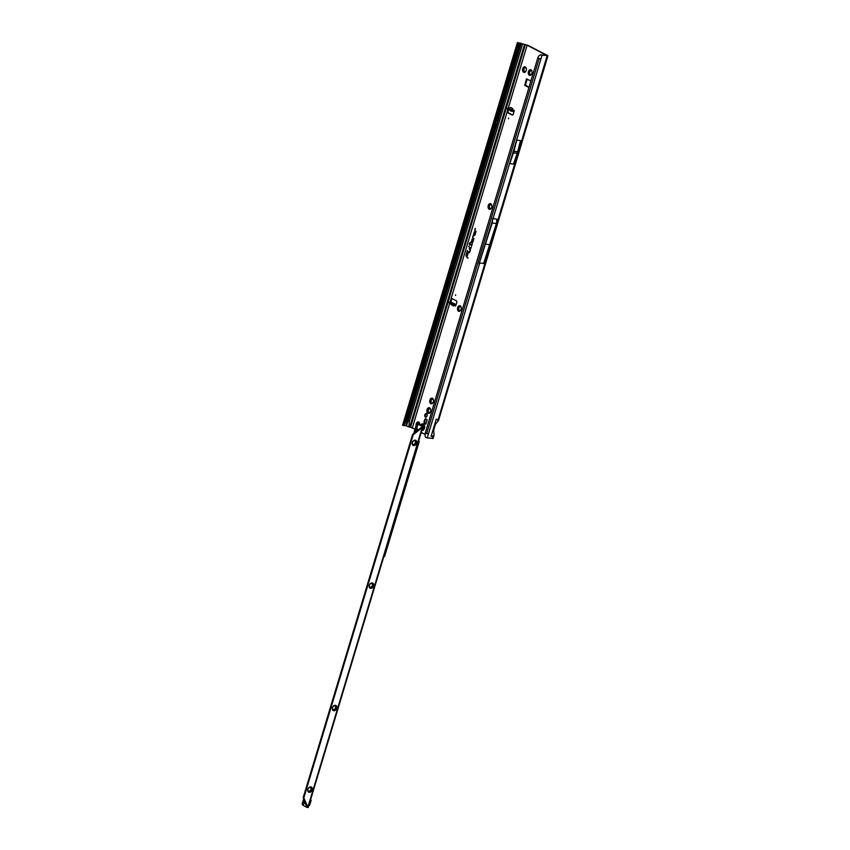 <?xml version="1.0" encoding="UTF-8"?>
<svg xmlns="http://www.w3.org/2000/svg" width="850" height="850" viewBox="0 0 850 850"><rect width="100%" height="100%" fill="white"/><g stroke="black" fill="none" stroke-linecap="round" stroke-linejoin="round"><path stroke-width="1.27" d="M530.931 70.497L531.261 70.784A1.923 1.264 98 0 1 531.409 70.848A1.923 1.264 98 0 1 531.548 70.933L531.728 70.667A2.869 1.891 -82 0 0 530.974 69.849A2.869 1.891 -82 0 0 529.996 69.764L530.931 70.497M529.996 69.764A2.869 1.891 -82 0 0 528.434 71.666L530.007 71.4A1.923 1.264 98 0 1 530.273 71.081L530.23 69.785M530.559 70.019L530.326 71.092A1.923 1.264 -82 0 0 530.06 71.411L529.794 71.506M529.763 74.418L528.594 74.46L529.614 73.281A1.923 1.264 98 0 1 529.582 72.813L528.434 71.666A2.869 1.891 -82 0 0 528.594 74.46A2.869 1.891 -82 0 0 530.315 75.353L530.464 74.534A1.923 1.264 98 0 1 530.177 74.386L530.23 74.396A1.923 1.264 -82 0 0 530.517 74.545L530.697 75.108M525.247 67.532L525.566 67.819A1.923 1.264 98 0 1 525.714 67.883A1.923 1.264 98 0 1 525.852 67.968L526.033 67.703A2.869 1.891 -82 0 0 525.279 66.884A2.869 1.891 -82 0 0 524.301 66.799L525.247 67.532M524.301 66.799A2.869 1.891 -82 0 0 522.739 68.701L524.312 68.436A1.923 1.264 98 0 1 524.577 68.117L524.535 66.821M524.864 67.054L524.631 68.127A1.923 1.264 -82 0 0 524.365 68.446L524.099 68.542M524.067 71.453L522.899 71.496L523.919 70.316A1.923 1.264 98 0 1 523.887 69.849L522.739 68.701A2.869 1.891 -82 0 0 522.899 71.496A2.869 1.891 -82 0 0 524.631 72.399L524.779 71.581A1.923 1.264 98 0 1 524.482 71.432L524.535 71.432A1.923 1.264 -82 0 0 524.822 71.581L525.003 72.154M490.758 204.414L491.087 204.701A1.923 1.264 98 0 1 491.236 204.765A1.923 1.264 98 0 1 491.374 204.85L491.555 204.584A2.869 1.891 -82 0 0 490.79 203.766A2.869 1.891 -82 0 0 489.823 203.681L490.758 204.414M489.823 203.681A2.869 1.891 -82 0 0 488.251 205.583L489.834 205.317A1.923 1.264 98 0 1 490.089 204.999L490.046 203.702M490.386 203.936L490.142 205.009A1.923 1.264 -82 0 0 489.887 205.328L489.611 205.424M489.579 208.335L488.41 208.377L489.43 207.198A1.923 1.264 98 0 1 489.409 206.731L488.251 205.583A2.869 1.891 -82 0 0 488.41 208.377A2.869 1.891 -82 0 0 490.142 209.281L490.312 208.462A1.923 1.264 98 0 1 490.004 208.303L490.057 208.314A1.923 1.264 -82 0 0 490.344 208.462L490.514 209.026M491.534 207.857A1.923 1.264 98 0 1 491.279 208.154L490.142 209.281A2.869 1.891 -82 0 0 491.406 208.101A2.869 1.891 -82 0 0 491.714 207.379A2.869 1.891 -82 0 0 491.81 205.307A2.869 1.891 -82 0 0 491.555 204.584L491.449 204.436M460.147 306.446L460.477 306.733A1.923 1.264 98 0 1 460.626 306.797A1.923 1.264 98 0 1 460.764 306.882L460.934 306.616A2.869 1.891 -82 0 0 460.179 305.798A2.869 1.891 -82 0 0 459.212 305.713L460.147 306.446M459.212 305.713A2.869 1.891 -82 0 0 457.64 307.615L459.223 307.349A1.923 1.264 98 0 1 459.478 307.031L459.436 305.734M459.776 305.968L459.531 307.041A1.923 1.264 -82 0 0 459.266 307.36L459 307.456M458.968 310.367L457.799 310.409L458.819 309.23A1.923 1.264 98 0 1 458.798 308.763L457.64 307.615A2.869 1.891 -82 0 0 457.799 310.409A2.869 1.891 -82 0 0 459.531 311.312L459.701 310.505A1.923 1.264 98 0 1 459.393 310.335L459.446 310.346A1.923 1.264 -82 0 0 459.733 310.494L459.903 311.058M432.406 398.916L432.735 399.203A1.923 1.264 98 0 1 432.884 399.266A1.923 1.264 98 0 1 433.022 399.351L433.203 399.086A2.869 1.891 -82 0 0 432.438 398.267A2.869 1.891 -82 0 0 431.471 398.183L432.406 398.916M431.471 398.183A2.869 1.891 -82 0 0 429.898 400.084L431.481 399.819A1.923 1.264 98 0 1 431.736 399.5L431.694 398.204M432.034 398.438L431.789 399.511A1.923 1.264 -82 0 0 431.524 399.829L431.258 399.914M431.598 402.783L431.704 402.815A1.923 1.264 -82 0 0 431.991 402.964L432.161 403.527M433.181 402.358A1.923 1.264 98 0 1 432.926 402.656L431.789 403.771L431.938 402.953A1.923 1.264 98 0 1 431.651 402.804L430.058 402.879A2.869 1.891 -82 0 0 431.789 403.771A2.869 1.891 -82 0 0 433.054 402.603A2.869 1.891 -82 0 0 433.362 401.88A2.869 1.891 -82 0 0 433.457 399.808A2.869 1.891 -82 0 0 433.203 399.086L433.511 400.074M429.537 408.478L429.866 408.765A1.923 1.264 98 0 1 430.015 408.829A1.923 1.264 98 0 1 430.153 408.914L430.323 408.648A2.869 1.891 -82 0 0 429.569 407.83A2.869 1.891 -82 0 0 428.602 407.745L429.537 408.478M428.602 407.745A2.869 1.891 -82 0 0 427.029 409.647L428.612 409.381A1.923 1.264 98 0 1 428.868 409.062L428.825 407.766M429.165 408L428.921 409.073A1.923 1.264 -82 0 0 428.655 409.392L428.389 409.487M428.729 412.346L428.836 412.377A1.923 1.264 -82 0 0 429.123 412.526L429.293 413.1M430.312 411.921A1.923 1.264 98 0 1 430.058 412.218L428.921 413.344L429.069 412.526A1.923 1.264 98 0 1 428.783 412.377L427.189 412.441A2.869 1.891 -82 0 0 428.921 413.344A2.869 1.891 -82 0 0 430.185 412.176A2.869 1.891 -82 0 0 430.483 411.442A2.869 1.891 -82 0 0 430.578 409.381A2.869 1.891 -82 0 0 430.323 408.648L430.642 409.647M426.094 419.443A2.061 1.349 -82 0 0 425.988 419.401L425.478 418.582L424.809 419.751A2.061 1.349 -82 0 0 424.639 419.964L424.139 421.642A2.061 1.349 -82 0 0 424.15 421.951L424.214 423.502L424.83 423.279A2.061 1.349 -82 0 0 425.021 423.374L425.531 424.192L426.201 423.013A2.061 1.349 -82 0 0 426.371 422.811L426.881 421.132A2.061 1.349 -82 0 0 426.859 420.814L426.902 419.294L426.179 419.496A2.061 1.349 -82 0 0 426.094 419.443M425.808 418.965L425.574 419.858A2.061 1.349 -82 0 0 425.393 420.07L425.202 420.176M425.467 423.353L425.584 423.385A2.061 1.349 -82 0 0 425.776 423.481L425.956 423.916M418.678 422.737L419.007 423.024A1.923 1.264 98 0 1 419.156 423.087A1.923 1.264 98 0 1 419.294 423.172L419.464 422.907A2.869 1.891 -82 0 0 418.71 422.089A2.869 1.891 -82 0 0 417.743 422.004L418.678 422.737M417.743 422.004A2.869 1.891 -82 0 0 416.171 423.906L417.754 423.64A1.923 1.264 98 0 1 418.009 423.321L417.966 422.025M418.306 422.259L418.062 423.332A1.923 1.264 -82 0 0 417.796 423.651L417.531 423.746M419.911 424.819L419.804 424.575A2.869 1.891 -82 0 0 419.719 423.629A2.869 1.891 -82 0 0 419.464 422.907L419.369 422.758M455.473 295.428L455.664 294.791L455.473 295.428M452.604 303.96L451.913 302.621L449.692 302.026L454.952 304.056L455.568 305.362A0.839 0.552 -82 0 0 455.674 305.788M449.374 302.983L454.814 305.256A0.839 0.552 -82 0 0 455.887 305.394L456.748 302.504A1.349 0.892 -82 0 0 456.322 300.804L452.051 298.584A1.349 0.892 -82 0 0 450.851 299.434L450.064 302.079M510.308 107.706L508.778 108.63L510.744 109.746L512.55 108.704L510.584 107.589L508.81 108.566M508.459 118.777L508.651 118.139L508.459 118.777M514.091 110.426A0.839 0.552 -82 0 0 514.038 110.479L510.786 110.043L507.641 108.194L509.192 108.354M507.843 109.491L507.376 111.063A1.349 0.892 -82 0 0 507.801 112.763L512.072 114.984A1.349 0.892 -82 0 0 513.273 114.123L514.133 111.233A0.839 0.552 -82 0 0 513.283 110.373L512.539 110.096L512.656 108.566L510.648 109.767L512.539 110.096L512.731 111.467L507.524 109.119M509.309 108.322L509.288 108.109A0.839 0.552 -82 0 0 508.236 108.173L508.226 108.226M425.436 417.084A1.838 1.211 -82 0 0 425.691 417.169A1.838 1.211 -82 0 0 427.114 415.724A1.838 1.211 -82 0 0 426.477 413.61A1.838 1.211 -82 0 0 426.211 413.525A1.838 1.211 -82 0 0 424.798 414.981A1.838 1.211 -82 0 0 425.436 417.084M469.328 252.748L470.464 250.028L469.179 248.806L470.178 250.176L469.529 252.354L468.286 251.77L469.328 252.748M470.56 248.625L471.399 246.914L470.656 248.306L468.594 246.351L470.56 248.625M468.743 246.489L470.783 248.614M471.665 245.225L470.135 243.961L470.411 242.25L469.391 243.674L469.529 245.214L470.039 244.29L471.601 245.639L472.122 243.706L471.559 245.31M454.676 305.022L455.536 304.619L454.952 304.056L454.676 305.022M529.444 71.432L529.635 72.813A1.923 1.264 -82 0 0 529.667 73.281L529.359 74.588M523.749 68.468L523.94 69.859A1.923 1.264 -82 0 0 523.972 70.327L523.664 71.623M489.271 205.349L489.462 206.731A1.923 1.264 -82 0 0 489.483 207.198L489.186 208.505M458.649 307.381L458.851 308.773A1.923 1.264 -82 0 0 458.873 309.241L458.575 310.537M430.918 399.84L431.109 401.232A1.923 1.264 -82 0 0 431.131 401.699L430.833 403.006M428.039 409.413L428.241 410.805A1.923 1.264 -82 0 0 428.262 411.272L427.964 412.569M424.947 420.134L424.894 421.749A2.061 1.349 -82 0 0 424.915 422.057L424.649 423.279M417.18 423.672L416.893 424.214M527.234 78.997L525.406 85.064L528.987 87.295M426.084 417.138A1.838 1.211 98 0 1 425.51 415.289A1.838 1.211 98 0 1 426.572 413.674M452.253 298.69A1.349 0.892 -82 0 0 451.616 299.551L450.819 302.175M508.513 109.873L508.13 111.169A1.349 0.892 -82 0 0 508.555 112.869L512.624 114.984M542.066 55.229L547.411 55.441L527.892 45.294L517.416 42.542L527.138 45.188L546.943 55.579L540.526 54.836L542.066 55.229L493.053 218.62L496.921 219.162L496.4 223.571L483.618 263.5L479.751 262.947L479.071 263.946L493.053 218.62M451.233 302.26L455.143 304.119M454.952 304.056L453.964 303.588L454.442 304.831M455.568 305.362L454.293 305.012L453.698 305.883L454.07 304.906M514.038 110.479L512.731 111.467M531.707 73.939A1.923 1.264 98 0 1 531.462 74.237L530.315 75.353A2.869 1.891 -82 0 0 531.59 74.184A2.869 1.891 -82 0 0 531.888 73.461A2.869 1.891 -82 0 0 531.983 71.389A2.869 1.891 -82 0 0 531.728 70.667L532.036 71.655M526.012 70.975A1.923 1.264 98 0 1 525.767 71.272L524.631 72.399A2.869 1.891 -82 0 0 525.895 71.23A2.869 1.891 -82 0 0 526.192 70.497A2.869 1.891 -82 0 0 526.288 68.436A2.869 1.891 -82 0 0 526.033 67.703L526.341 68.701M460.923 309.889A1.923 1.264 98 0 1 460.668 310.186L459.531 311.312A2.869 1.891 -82 0 0 460.796 310.133A2.869 1.891 -82 0 0 461.104 309.411A2.869 1.891 -82 0 0 461.199 307.349A2.869 1.891 -82 0 0 460.934 306.616L461.252 307.615M429.898 400.084A2.869 1.891 -82 0 0 430.058 402.879L431.078 401.699A1.923 1.264 98 0 1 431.056 401.232L429.898 400.084L430.737 399.787M427.029 409.647A2.869 1.891 -82 0 0 427.189 412.441L428.209 411.262A1.923 1.264 98 0 1 428.188 410.794L427.029 409.647L427.869 409.36M424.766 423.247L425.521 423.353M416.702 424.628L416.171 423.906A2.869 1.891 -82 0 0 416.054 425.829M530.91 80.909L526.447 78.965L524.758 85.382L528.913 87.539M525.311 44.625L410.518 427.242L415.034 429.207M420.782 433.872A1.519 1.073 -83.2 0 0 421.271 433.086L421.419 432.522L425.064 434.403M425.223 433.362L424.692 434.233M471.474 241.156A1.19 0.776 -82 0 0 472.897 241.899L473.864 238.691L472.812 237.692L473.121 235.673L472.589 237.447L473.588 238.839L472.696 241.793A0.85 0.552 98 0 1 471.676 241.262L472.111 239.041L471.654 241.198A1.137 0.744 -82 0 0 472.281 242.675M473.641 233.92A1.19 0.776 -82 0 0 475.076 234.664L476.032 231.455L474.991 230.456L475.288 228.438L474.757 230.212L475.756 231.604L474.874 234.558A0.85 0.552 98 0 1 473.843 234.026L474.544 232.773L474.279 231.806L473.832 233.962A1.137 0.744 -82 0 0 474.449 235.439M467.989 258.273L466.979 256.902L468.127 253.109L466.746 256.668A1.827 1.201 98 0 1 466.374 254.522L467.341 250.516L466.172 254.416A2.167 1.424 -82 0 0 466.608 256.966L467.989 258.273M509.745 163.572L513.453 164.103L517.151 153.414A1.349 0.892 -82 0 0 517.172 153.34L517.629 151.821A1.349 0.892 -82 0 0 517.65 151.746L520.497 140.611L516.789 140.091L509.745 163.572L513.442 152.894A1.349 0.892 -82 0 0 513.464 152.809L513.921 151.3A1.349 0.892 -82 0 0 513.942 151.226L516.789 140.091M540.919 59.054L537.784 57.959L425.297 432.937L428.421 434.031L427.274 437.856L433.118 438.494L434.053 435.083L433.659 430.036M547.071 55.941L437.803 420.803L437.899 419.815L436.263 419.135L431.078 436.443L434.01 435.529M520.689 43.116L501.16 108.29A189.869 124.706 98 0 0 497.93 120.126A33.788 22.185 -82 0 1 496.602 124.557A189.869 124.706 98 0 0 492.819 136.106L405.896 425.744L403.771 425.446M405.896 425.744L406.449 425.903L408.064 420.835L409.317 421.441L408.935 426.966L410.518 427.242M406.449 425.903L408.935 426.966M402.719 425.34L403.899 423.587L404.866 423.714L403.676 425.584L402.624 425.159L517.416 42.542M427.274 437.856L425.733 437.463L425.117 436.348L425.297 432.937M540.738 54.719L538.645 56.143L537.784 57.959M448.779 279.267L449.788 279.406L448.12 284.421A1.349 0.892 -82 0 0 448.099 284.474L447.95 284.994A1.349 0.892 -82 0 0 447.929 285.047L449.788 279.406M445.538 290.062L446.547 290.211M405.45 417.467L407.001 418.519L518.883 45.592L518.075 45.167A2.029 1.052 -79.3 0 0 518.064 44.009L517.831 42.872M518.883 45.592L518.925 45.337A2.029 1.052 -79.3 0 0 518.914 44.168L518.681 43.042M518.033 45.432L406.151 418.359L403.899 423.587M432.565 431.481L433.373 431.12L432.565 431.481M434.775 424.086L435.413 424.341L434.775 424.086L435.413 424.341L433.373 431.12L435.413 424.341L438.494 420.516M540.526 54.836L539.421 55.356M467.5 250.665L466.353 254.458A2.114 1.392 -82 0 0 466.777 256.934L468.031 258.124M468.095 253.077L466.799 256.732M474.374 232.146L473.832 233.962M475.437 228.586L474.938 230.244L475.947 231.604L475.054 234.6A0.903 0.595 98 0 1 474.183 235.121M472.196 239.381L471.654 241.198M473.269 235.822L472.77 237.479L473.779 238.839L472.887 241.836A0.903 0.595 98 0 1 472.016 242.356M470.039 244.29L471.676 245.607M469.646 243.493L469.529 245.214M470.571 242.388L469.954 243.791M472.281 243.844L471.856 245.268M471.368 246.883L470.794 248.381M468.541 251.589L469.444 252.684M469.328 248.954L470.379 250.176L469.561 252.503M404.866 423.714L407.001 418.519M404.164 424.957L403.197 424.756M479.071 263.946L492.214 222.976L492.756 218.322M492.214 222.976L496.4 223.571M485.849 244.173L490.036 244.768M513.166 110.457L513.591 111.116M510.478 107.61L508.736 108.566M451.276 304.683L453.401 305.851L452.678 304.513M453.698 305.883L452.359 304.417L453.358 304.704M419.464 422.907L419.783 423.895M416.171 423.906L417.01 423.608M428.049 412.537L427.189 412.441M430.918 402.974L430.058 402.879M458.66 310.505L457.799 310.409M457.64 307.615L458.479 307.317M491.555 204.584L491.863 205.572M489.271 208.473L488.41 208.377M488.251 205.583L489.09 205.286M523.759 71.591L522.899 71.496M522.739 68.701L523.568 68.414M529.444 74.556L528.594 74.46M528.434 71.666L529.263 71.368M421.812 430.472A3.379 2.221 -82 0 0 421.919 430.493A3.379 2.221 -82 0 0 421.94 430.493A3.379 2.221 -82 0 0 424.543 427.837A3.379 2.221 -82 0 0 423.374 423.959A3.379 2.221 -82 0 0 422.886 423.799A3.379 2.221 -82 0 0 422.875 423.799A3.379 2.221 -82 0 0 422.121 423.884A3.379 2.221 -82 0 0 420.973 424.798M421.94 430.493L421.919 430.493A3.379 2.221 -82 0 0 424.522 427.837A3.379 2.221 -82 0 0 423.342 423.959A3.379 2.221 -82 0 0 422.864 423.799L422.864 423.799M422.599 426.031L423.066 426.753A1.519 0.999 98 0 1 423.066 426.796L422.79 427.21M422.694 427.529L422.471 428.262M412.377 442.648L412.377 442.606A1.923 1.413 -62.4 0 1 412.516 442.149L412.994 441.267A2.869 2.104 117.6 0 0 412.303 442.574A2.869 2.104 117.6 0 0 412.186 443.976L412.377 442.648M416.075 441.373L415.331 442.531A1.923 1.413 -62.4 0 1 415.193 442.988L414.917 444.391M415.894 444.497A2.869 2.104 117.6 0 0 416.712 441.788L415.374 442.553A1.923 1.413 -62.4 0 1 415.236 443.009L415.894 444.497L414.311 444.157A1.923 1.413 -62.4 0 1 413.929 444.337L413.631 445.591A2.869 2.104 117.6 0 0 415.894 444.497L415.002 444.454M369.368 585.416L369.378 585.374A1.923 1.413 -62.4 0 1 369.516 584.928L369.994 584.035A2.869 2.104 117.6 0 0 369.293 585.342A2.869 2.104 117.6 0 0 369.176 586.744L369.368 585.416M373.076 584.141L372.332 585.299A1.923 1.413 -62.4 0 1 372.194 585.756L371.907 587.159M371.535 586.904L371.269 586.904A1.923 1.413 -62.4 0 1 370.929 587.106L370.621 588.359L369.814 586.946A1.923 1.413 -62.4 0 1 369.569 586.67L369.176 586.744A2.869 2.104 117.6 0 0 370.621 588.359A2.869 2.104 117.6 0 0 372.895 587.265A2.869 2.104 117.6 0 0 373.703 584.556L372.364 585.321A1.923 1.413 -62.4 0 1 372.226 585.778L372.895 587.265L371.301 586.925A1.923 1.413 -62.4 0 1 370.887 587.084L370.228 587.998M372.895 587.265L371.992 587.222M332.509 707.784L332.52 707.753A1.923 1.413 -62.4 0 1 332.658 707.296L333.136 706.403A2.869 2.104 117.6 0 0 332.435 707.721A2.869 2.104 117.6 0 0 332.318 709.112L332.509 707.784M336.207 706.509L335.463 707.678A1.923 1.413 -62.4 0 1 335.325 708.135L335.049 709.527M334.677 709.282L334.401 709.272A1.923 1.413 -62.4 0 1 334.061 709.474L333.763 710.727L332.945 709.314A1.923 1.413 -62.4 0 1 332.711 709.049L332.318 709.112A2.869 2.104 117.6 0 0 333.763 710.727A2.869 2.104 117.6 0 0 336.026 709.633A2.869 2.104 117.6 0 0 336.844 706.934L335.506 707.699A1.923 1.413 -62.4 0 1 335.368 708.156L336.026 709.633L334.443 709.293A1.923 1.413 -62.4 0 1 334.029 709.452L333.37 710.377M336.026 709.633L335.134 709.601M307.934 789.374L307.944 789.331A1.923 1.413 -62.4 0 1 308.082 788.874L308.561 787.982A2.869 2.104 117.6 0 0 307.859 789.299A2.869 2.104 117.6 0 0 307.743 790.691L307.934 789.374M311.642 788.099L310.888 789.257A1.923 1.413 -62.4 0 1 310.76 789.714L310.473 791.106M311.451 791.222A2.869 2.104 117.6 0 0 312.269 788.513L310.93 789.278A1.923 1.413 -62.4 0 1 310.792 789.735L311.451 791.222L309.868 790.872A1.923 1.413 -62.4 0 1 309.496 791.063L309.188 792.317A2.869 2.104 117.6 0 0 311.451 791.222L310.558 791.18M416.596 431.003L415.629 430.695L415.087 432.501L415.618 430.716M416.606 427.614L415.937 430.876A1.689 1.105 -82 0 0 417.074 429.728A1.689 1.105 -82 0 0 416.84 427.858L417.924 424.267L422.036 426.201L418.572 424.362M306.244 804.451A6.758 4.441 -82 0 0 306.191 804.44A1.349 0.892 98 0 1 306.011 804.398A6.279 4.122 98 0 1 305.777 804.291A6.279 4.122 98 0 1 305.554 804.164A1.349 0.892 98 0 1 305.394 804.026A6.758 4.441 -82 0 0 304.778 803.473L305.926 803.728M304.342 800.137L302.834 805.162L306.669 807.266A2.029 1.328 -82 0 0 306.967 807.362A2.029 1.328 -82 0 0 307.009 807.362L303.216 797.576L303.822 797.895L413.185 434.86L412.569 434.541L421.621 427.178L422.588 427.316L421.77 426.349A2.029 1.328 -82 0 0 421.483 426.126M307.764 807.468L307.009 807.362L307.764 807.468A2.029 1.328 98 0 1 307.721 807.468A2.029 1.328 98 0 1 307.679 807.457L306.967 807.362M417.924 424.267L416.585 427.529M418.604 424.32L417.637 424.022L416.585 427.507M422.854 426.966L421.844 426.562L421.664 427.136M421.621 427.178L421.77 426.349M307.286 806.841L308.114 807.341L307.275 806.788M416.5 424.352L417.446 424.66M419.528 424.426L419.762 425.011M422.089 426.233L419.879 424.596M302.313 804.111L302.951 804.78M419.836 424.586L418.625 424.405M419.496 424.416L418.455 424.267M417.499 424.479L416.744 424.224L413.982 433.394M417.201 424.511L416.659 424.161M421.43 425.159L421.186 424.883A2.741 1.806 -82 0 1 422.843 424.511A2.741 1.806 -82 0 1 423.842 427.412A2.741 1.806 -82 0 1 422.004 429.813M415.565 432.108L415.629 430.695M416.617 424.139L417.276 424.32M421.196 432.491L421.547 431.354M421.844 425.202L422.121 425.892M311.132 800.413L310.42 800.328L309.06 804.833L309.772 804.918L311.132 800.413L310.611 799.616M383.839 556.548L384.646 556.325L383.924 556.261M383.934 556.24L418.434 441.724L419.146 441.809L384.646 556.325M419.146 441.809L419.124 441.543A1.009 0.712 -83.2 0 0 418.699 440.789M308.773 805.736A2.029 1.434 -83.2 0 0 309.464 805.269L309.772 804.918M303.216 797.576L412.569 434.541M414.928 440.215L414.896 440.969A1.923 1.413 -62.4 0 1 415.14 441.235L415.267 441.331M413.44 441.012L413.44 441.012A1.923 1.413 -62.4 0 1 413.822 440.831L415.257 440.172L414.938 440.991A1.923 1.413 -62.4 0 1 415.183 441.256L416.712 441.788A2.869 2.104 117.6 0 0 415.257 440.172A2.869 2.104 117.6 0 0 412.994 441.267L413.238 441.033M414.545 444.136L414.269 444.136A1.923 1.413 -62.4 0 1 413.886 444.316L413.228 445.23M371.928 582.983L371.896 583.737A1.923 1.413 -62.4 0 1 372.141 584.003L372.204 584.067M370.292 583.854L370.441 583.78A1.923 1.413 -62.4 0 1 370.823 583.599L372.257 582.941A2.869 2.104 117.6 0 0 369.994 584.035L370.441 583.78M335.059 705.351L335.038 706.106A1.923 1.413 -62.4 0 1 335.272 706.382L335.378 706.456M333.434 706.222L333.582 706.148A1.923 1.413 -62.4 0 1 333.954 705.968L335.399 705.309A2.869 2.104 117.6 0 0 333.136 706.403L333.582 706.148M310.494 786.941L310.462 787.684A1.923 1.413 -62.4 0 1 310.696 787.961L310.803 788.035M309.007 787.737L309.007 787.737A1.923 1.413 -62.4 0 1 309.379 787.557L310.824 786.898L310.505 787.706A1.923 1.413 -62.4 0 1 310.739 787.982L312.269 788.513A2.869 2.104 117.6 0 0 310.824 786.898A2.869 2.104 117.6 0 0 308.561 787.982L308.794 787.759M310.101 790.861L309.825 790.851A1.923 1.413 -62.4 0 1 309.453 791.042L308.794 791.956M303.822 797.895L307.891 807.107L422.237 427.497L413.185 434.86M412.186 443.976A2.869 2.104 117.6 0 0 413.631 445.591L412.813 444.178A1.923 1.413 -62.4 0 1 412.569 443.902L412.186 443.976M373.703 584.556A2.869 2.104 117.6 0 0 372.257 582.941L371.939 583.759A1.923 1.413 -62.4 0 1 372.172 584.024L372.927 584.141M336.844 706.934A2.869 2.104 117.6 0 0 335.399 705.309L335.07 706.127A1.923 1.413 -62.4 0 1 335.314 706.403L336.058 706.509M307.743 790.691A2.869 2.104 117.6 0 0 309.188 792.317L308.38 790.904A1.923 1.413 -62.4 0 1 308.136 790.628L307.743 790.702M311.493 788.099L312.269 788.513M309.188 792.317L308.656 791.594M333.763 710.727L333.232 710.016M370.621 588.359L370.09 587.637M415.926 441.373L416.712 441.788M413.631 445.591L413.089 444.869M425.691 419.369L424.936 419.263M425.584 423.385L424.83 423.279M425.914 423.683L425.159 423.576M427.051 419.433L426.519 419.358M452.253 303.344L451.977 304.311M508.991 108.279L508.236 108.173L527.138 45.188M512.794 108.906L512.561 110.256L511.116 109.926M510.648 109.767L508.683 108.651M453.422 306.021L450.489 303.663M412.346 427.805L449.703 303.291M510.701 107.451L512.656 108.566M451.616 299.551L450.851 299.434L507.376 111.063L508.13 111.169M479.751 262.947L428.421 434.031M432.969 436.252L432.278 438.558M539.187 58.554L426.689 433.532M407.277 423.342L521.294 43.307M501.362 107.525L500.342 107.387M524.503 44.508L409.711 427.125M522.58 43.924L409.317 421.441M492.564 136.861L491.544 136.722M517.586 42.734L405.099 417.701M518.914 44.168L518.064 44.009M518.925 45.337L518.075 45.167M497.93 120.126L496.581 119.935M496.602 124.557L495.252 124.366M447.249 284.357L448.099 284.474M447.27 284.293L448.12 284.421M447.1 284.877L447.95 284.994M447.079 284.931L447.929 285.047M517.65 151.746L513.942 151.226M517.629 151.821L513.921 151.3M517.172 153.34L513.464 152.809M517.151 153.414L513.442 152.894M508.555 112.869L507.801 112.763M507.471 109.278L507.779 108.332M510.489 110.989L510.786 110.043M511.402 111.297L511.711 110.351M454.75 304.034L454.474 304.991M454.272 303.928L453.996 304.895M451.796 303.184L451.52 304.151M449.608 302.154L449.342 303.121M525.513 85.489L524.758 85.382M525.406 85.064L524.652 84.957M527.212 79.071L526.447 78.965M425.956 423.874L425.191 423.767M425.776 423.481L425.021 423.374M424.745 422.524L423.991 422.418M424.851 422.365L424.086 422.259M424.915 422.057L424.15 421.951M424.894 421.749L424.139 421.642M424.798 421.494L424.044 421.388M424.681 421.398L423.927 421.292M425.393 420.07L424.639 419.964M425.574 419.858L424.809 419.751M425.68 419.581L424.926 419.475M305.554 804.164L306.159 804.249M302.834 805.152L304.342 800.148M303.854 799.021L302.249 804.344M415.841 430.185L416.585 427.72M305.543 802.857L305.331 803.558M304.821 801.221L304.236 803.154M305.394 804.026L306.106 804.132M412.579 442.011L412.346 442.776M369.569 584.779L369.346 585.544M332.711 707.157L332.488 707.912M308.136 788.736L307.913 789.501M304.555 800.626L303.121 805.407M310.452 800.158L311.111 800.232M383.892 556.367L384.551 556.442M419.124 441.543L418.498 441.469M308.933 805.205L309.464 805.269M420.899 424.894L420.676 425.489M547.91 55.877L438.547 420.431M507.333 109.151L507.641 108.194M449.469 302.037L449.193 303.004M451.35 304.863L450.468 303.652M427.008 419.624L426.254 419.517M422.121 423.884L420.931 424.788M308.242 807.5L422.843 427.04M416.532 424.235L413.706 433.617M303.726 798.734L302.09 804.164"/></g></svg>
